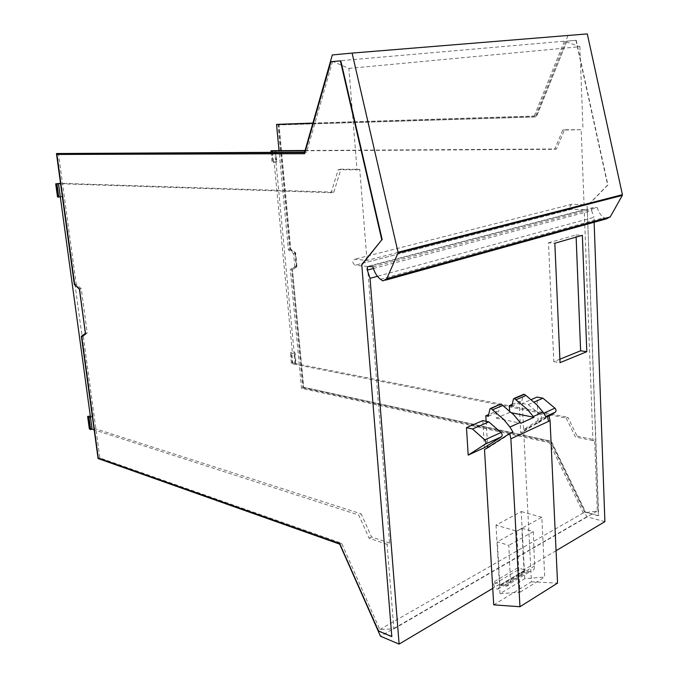 <?xml version="1.0" encoding="UTF-8"?>
<svg xmlns="http://www.w3.org/2000/svg" width="678" height="678" viewBox="0 0 678 678"><rect width="100%" height="100%" fill="white"/><g stroke="black" fill="none" stroke-linecap="round" stroke-linejoin="round"><path stroke-width="0.51" stroke-dasharray="3.39 2.54" d="M387.087 544.324L369.103 538.213L358.721 515.043L96.115 430.462L99.852 457.93L341.602 543.231L379.841 629.506L393.867 628.845L387.087 544.324L389.553 543.078L367.493 266.462L584.224 209.697L592.945 440.641L594.623 439.793L597.284 511.017L583.317 512.941L549.341 442.7L301.515 388.325L290.277 269.53L294.811 266.7L293.582 253.614L288.413 249.818L279.031 150.66M393.867 628.845L597.284 511.017M559.892 359.204L553.816 361.671L548.485 242.8L554.833 243.224M548.485 242.8L576.046 234.935L576.13 237.097M499.771 584.199L497.321 541.815L508.847 545.366L510.39 580.402C510.348 584.097 508.814 586.012 505.771 586.148L500.525 584.656L497.805 589.19C495.55 588.716 494.177 587.114 493.694 584.377L493.559 582.08L499.771 584.199L492.753 588.377M556.062 550.706L524.001 569.783L521.814 528.255L497.321 541.815M594.131 222.257L593.953 217.316L377.451 276.302M482.787 420.589L484.397 447.675M522.272 403.469L528.255 404.63L540.307 414.767C541.688 416.326 541.798 417.699 540.654 418.868L523.619 429.657L522.272 403.469L531.315 399.554M523.619 429.657L538.23 422.953L536.976 397.096M572.003 204.248C569.418 205.646 569.41 207.298 571.978 209.197L354.975 265.217C352.246 262.793 352.162 260.81 354.704 259.25L367.01 260.394L584.038 204.68L572.003 204.248L354.704 259.25M56.918 183.441L58.706 196.527L57.435 196.73L55.638 183.636M348.89 68.419L579.919 46.689L564.333 41.205L332.593 61.376L348.89 68.419L357.035 169.864L338.212 169.653L331.161 192.688L333.856 192.162L60.528 183.297L62.317 196.417L58.706 196.527M271.09 152.313L272.039 162.118L272.971 161.966L271.886 150.677M272.48 152.304L273.437 162.296L272.039 162.118M275.776 150.677L276.836 161.822L272.971 161.966M292.472 353.611L295.015 352.696L290.362 352.73L292.472 353.611L274.158 162.296L276.836 161.822M274.649 150.686L275.726 162.008M273.437 162.296L274.158 162.296M275.971 162.008L294.193 353.069M87.623 416.402L89.267 428.377L93.962 428.284L92.327 416.3L90.53 416.156M90.454 427.988L88.818 416.029M566.189 418.08L575.393 436.937L577.08 436.115L567.884 417.292L566.189 418.08L292.769 363.967L291.37 363.188L290.362 352.73M292.769 363.967L291.76 353.475M291.37 363.188L292.252 362.899L291.252 352.45M292.252 362.899L296.015 363.162L295.015 352.696M296.015 363.162L294.955 363.501L293.955 353.026M389.553 543.078L371.569 537.001L361.204 513.882L358.721 515.043M93.962 428.284L361.204 513.882M92.327 416.3L92.988 416.504L90.674 417.233M62.317 196.417L62.986 196.442L92.988 416.504M333.856 192.162L340.932 169.169L359.755 169.381L367.01 260.394M367.493 266.462L355.196 265.259M584.224 209.697L572.198 209.222M592.945 440.641L575.393 436.937M304.998 150.77L554.672 149.321L562.757 130.074L581.207 129.701L584.038 204.68M62.986 196.442L60.52 196.84M357.035 169.864L359.755 169.381M338.212 169.653L340.932 169.169M60.588 183.763L62.545 183.823L76.19 284.107L81.25 288.718L87.233 332.932L83.233 335.805L96.115 430.462L94.166 429.835M331.161 192.688L62.545 183.823L58.384 153.27M554.672 149.321L556.477 148.974L564.562 129.761L581.207 129.701M562.757 130.074L564.562 129.761M579.919 46.689L583.012 129.379M305.075 150.499L556.477 148.974M292.65 269.488L296.964 266.81L295.659 252.818L290.735 249.207L279.031 124.888L536.366 116.904L566.91 41.129L576.224 40.307L607.92 185.009L587.165 206.163L598.666 515.627L585.639 512.17L551.29 441.2L303.736 387.257L292.379 269.556L303.473 387.35L551.028 441.327L585.385 512.314L598.411 515.772L587.165 206.163M294.955 363.501L567.884 417.292M371.569 537.001L369.103 538.213M577.08 436.115L594.623 439.793M304.6 152.16L306.609 152.152L304.507 152.482M332.593 61.376L306.609 152.152M564.333 41.205L534.188 116.243L535.595 116.014L312.889 123.082M312.846 123.235L534.188 116.243M528.255 404.63L534.12 402.062M296.964 266.81L292.379 269.556M296.701 266.878L295.388 252.877L290.464 249.275L278.751 124.93L536.086 116.947L566.91 41.129M576.224 40.307L566.63 41.146M575.944 40.333L607.649 185.069L586.894 206.239M288.413 249.818L289.769 249.496L277.946 124.193M289.769 249.496L294.947 253.292L293.582 253.614M294.947 253.292L296.167 266.369L294.811 266.7M296.167 266.369L290.277 269.53M301.515 388.325L302.82 387.875L291.625 269.191M302.82 387.875L550.646 442.073L549.341 442.7M379.841 629.506L583.317 512.941M378.426 630.998L378.799 630.777L339.67 543.493M392.189 636.388L378.799 630.777M340.822 60.834L330.898 61.698M304.642 153.694L331.33 61.664M74.597 284.37L57.257 154.398M79.402 288.76L74.961 284.285M85.555 334.118L79.775 288.675M81.75 336.856L85.92 334.025M98.293 458.125L82.123 336.754M98.649 457.997L340.051 543.315M341.602 543.231L339.703 544.146M98.081 458.54L99.852 457.93M81.402 336.28L83.233 335.805M85.394 333.406L87.233 332.932M79.394 289.133L81.25 288.718M74.334 284.523L76.19 284.107M587.301 33.9L332.322 54.943M567.927 35.68L535.595 116.014M606.378 218.858L604.056 217.646C600.615 215.35 598.386 212.036 597.36 207.697L372.968 266.81M380.443 279.294L604.056 217.646M373.417 268.48L591.648 210.663C591.292 208.832 591.894 207.799 593.462 207.553L597.36 207.697M538.23 422.953L549.129 416.072M591.648 210.663L593.953 217.316M604.895 521.653L586.801 516.797L550.646 442.073M586.801 516.797L380.494 636.227M521.814 528.255L533.289 531.594L534.62 565.927C534.561 569.545 533.01 571.444 529.976 571.613L524.755 570.215L522.009 574.698C519.763 574.266 518.399 572.707 517.933 570.029L517.814 567.783L524.001 569.783M533.289 531.594L508.847 545.366M517.814 567.783L493.559 582.08M576.046 234.935L582.351 235.308M553.816 361.671L560.036 362.645M511.788 406.156L521.568 401.935L523.408 394.443M512.195 404.435L519.094 401.461L521.568 401.935M519.094 401.461L520.729 432.878L545.951 416.945M511.839 412.834L509.678 412.402L509.585 410.69M493.728 604.852L531.442 581.809L523.713 431.496L520.729 432.878M487.677 447.556L487.711 448.107L484.507 449.582M486.134 421.301L487.567 445.649M509.678 412.402L496.423 418.182L496.033 411.385L488.685 414.538M524.78 578.715L521.238 511.543L496.025 525.086L516.712 531.188L541.832 517.272L544.739 577.012L524.78 578.715L500 593.682L496.025 525.086M523.713 431.496L548.943 415.58M496.423 418.182L520.746 423.267M531.442 581.809L557.553 583.114M487.711 448.107L512.907 432.039M488.296 416.3L498.516 411.885L496.033 411.385M500.322 404.266L498.516 411.885M541.832 517.272L521.238 511.543M500 593.682L519.992 592.216L516.712 531.188M519.992 592.216L544.739 577.012M276.353 161.822L275.276 150.516M295.54 363.069L294.54 352.602M540.654 418.868L545.782 416.529M540.307 414.767L543.858 413.165M593.462 207.553L368.959 266.42M534.62 565.927L510.39 580.402M528.247 571.308L504.034 585.817M525.001 570.266L500.779 584.707M524.069 571.071L499.847 585.512M524.119 572.037L499.906 586.504M517.933 570.029L493.694 584.377M513.475 398.91L523.272 394.74M489.948 408.919L500.186 404.563M571.978 209.197L354.975 265.217M382.909 280.904L385.841 280.09M505.771 586.148L529.976 571.613M500.525 584.656L524.755 570.215M497.805 589.19L522.009 574.698"/><path stroke-width="1.02" d="M559.892 359.204L580.622 350.797L586.801 351.696L582.351 235.308L554.833 243.224L560.036 362.645L586.801 351.696M576.13 237.097L580.622 350.797M594.131 222.257L604.895 521.653L556.062 550.706M377.451 276.302L370.052 278.319L367.298 270.098C366.815 267.852 367.366 266.624 368.959 266.42L372.968 266.81C374.281 272.141 376.773 276.302 380.443 279.294L382.909 280.904L386.748 278.751L397.969 253.148L622.311 195.425L622.412 194.688L398.037 252.25L397.969 253.148M492.753 588.377L399.105 644.1L370.052 278.319M472.498 428.996L488.804 421.869L501.008 432.539C502.415 434.174 502.542 435.59 501.398 436.785L484.397 447.675L468.193 455.116L485.177 444.192C486.312 442.98 486.177 441.548 484.77 439.886L472.498 428.996L466.472 427.657L468.193 455.116M488.804 421.869L482.787 420.589L466.472 427.657M531.315 399.554L536.976 397.096L542.942 398.206L554.926 408.156C556.291 409.69 556.401 411.046 555.257 412.207L549.129 416.072M94.166 429.835L92.098 429.174L58.503 183.696L56.977 183.924L58.783 197.078L57.503 196.942L55.698 183.823L56.528 183.907L58.333 197.061M56.977 183.924L56.528 183.907M60.52 183.297L55.698 183.823M305.075 150.499L271.886 150.677L270.954 150.821L271.09 152.313M270.954 150.821L272.344 150.965L272.48 152.304M90.53 416.156L87.623 416.402L89.267 428.377M92.098 429.174L90.674 429.632L89.03 417.614L87.742 417.021M90.674 429.632L89.394 429.013M304.998 150.77L272.344 150.965M90.454 417.165L89.03 417.614M60.3 196.832L58.783 197.078M58.503 183.696L60.588 183.763M79.402 288.76L85.555 334.118L81.75 336.856L98.293 458.125L339.67 543.493L378.426 630.998L391.816 636.6L361.755 264.564L381.79 239.834L340.39 60.867L330.898 61.698L304.642 153.694L56.867 154.448L74.597 284.37L79.402 288.76M399.105 644.1L380.494 636.227L339.703 544.146L98.081 458.54L81.402 336.28L85.394 333.406L79.394 289.133L74.334 284.523L56.46 153.525L304.6 152.16M279.031 150.66L276.539 124.379L312.846 123.235M534.12 402.062L542.942 398.206M276.539 124.379L312.889 123.082M391.816 636.6L361.755 264.564M381.79 239.834L362.162 264.454M340.39 60.867L340.822 60.834L382.206 239.732M56.867 154.448L304.659 153.626M56.46 153.525L304.507 152.482L332.322 54.943L352.094 53.087L398.037 252.25M622.412 194.688L587.301 33.9L352.094 53.087M385.841 280.09L606.378 218.858L610.217 216.909L622.311 195.425M511.839 412.834L533.942 417.309L520.746 423.267L520.094 422.47L509.924 427.055L512.907 432.039L509.695 433.505L484.507 449.582L493.728 604.852L519.958 606.742L557.553 583.114L550.07 420.674L548.943 415.58L545.951 416.945L543.027 412.131L533.298 416.512L527.213 409.198L514.17 398.376L513.475 398.91L511.788 406.156L509.314 405.673L512.195 404.435M523.408 394.443L524.357 394.359L526.001 395.494L536.968 404.893L543.027 412.131M509.585 410.69L509.314 405.673M533.298 416.512L533.942 417.309M488.685 414.538L485.812 415.784L486.134 421.301M487.567 445.649L487.677 447.556M550.07 420.674L510.881 438.802L509.695 433.505M510.881 438.802L519.958 606.742M509.924 427.055L503.771 419.529L491.025 408.537L500.322 404.266M485.812 415.784L488.296 416.3L489.948 408.919L491.025 408.537M520.094 422.47L513.975 415.038L501.262 404.181M501.398 436.785L485.177 444.192M501.008 432.539L484.77 439.886M90.233 429.488L88.581 417.479M545.782 416.529L555.257 412.207M543.858 413.165L554.926 408.156M610.217 216.909L386.748 278.751M367.298 270.098L373.417 268.48M524.357 394.359L514.56 398.528M548.561 421.377L547.426 416.267M516.212 399.673L526.001 395.494M502.923 405.351L492.694 409.724M514.17 398.376L523.967 394.215M500.873 404.029L490.635 408.385"/></g></svg>
